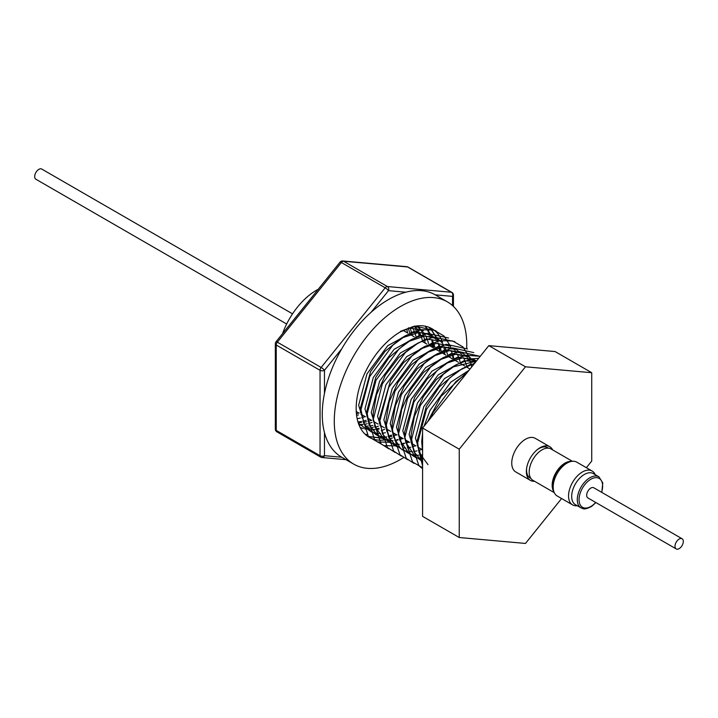 <?xml version="1.0" encoding="UTF-8"?>
<svg xmlns="http://www.w3.org/2000/svg" width="718" height="718" viewBox="0 0 718 718"><rect width="100%" height="100%" fill="white"/><g stroke="black" fill="none" stroke-linecap="round" stroke-linejoin="round"><path stroke-width="1.08" d="M286.661 324.015L35.9 179.24A5.87 3.393 -60 0 1 37.004 170.911A5.87 3.393 -60 0 1 41.77 169.071L292.531 313.847M577.299 505.732A19.548 11.282 -60 0 1 572.587 504.889A19.548 11.282 -60 0 1 569.392 489.954A19.548 11.282 -60 0 1 581.23 472.704A19.548 11.282 -60 0 1 592.135 471.026A19.548 11.282 -60 0 1 595.231 474.688M592.135 471.026L576.769 462.159A19.548 11.282 120 0 0 565.865 463.828A19.548 11.282 120 0 0 554.018 481.078A19.548 11.282 120 0 0 557.222 496.012L572.587 504.889M598.92 476.824L593.319 473.584A17.923 10.348 120 0 0 583.312 475.119A17.923 10.348 120 0 0 572.452 490.933A17.923 10.348 120 0 0 575.387 504.628L580.997 507.868A17.923 10.348 -60 0 1 578.062 494.172A17.923 10.348 -60 0 1 588.922 478.359A17.923 10.348 -60 0 1 598.92 476.824L602.77 482.873L601.801 492.404M569.212 462.051A17.483 10.097 120 0 0 552.6 485.054A17.483 10.097 120 0 0 553.354 489.523M571.411 461.414A18.112 10.456 120 0 0 558.577 468.782A18.112 10.456 120 0 0 552.16 485.305A18.112 10.456 120 0 0 553.901 491.74M554.26 492.647L532.944 480.342A18.112 10.456 -60 0 1 529.193 472.049A18.112 10.456 -60 0 1 537.1 453.821A18.112 10.456 -60 0 1 551.056 448.974L572.372 461.279M530.898 478.439L530.171 478.017A17.483 10.097 -60 0 1 526.554 470.012A17.483 10.097 -60 0 1 526.554 469.59A17.483 10.097 -60 0 1 526.68 467.885M534.542 481.266A19.422 11.21 -60 0 1 530.387 480.378A19.422 11.21 -60 0 1 526.366 471.017A19.422 11.21 -60 0 1 526.581 468.495A19.422 11.21 -60 0 1 537.62 449.387A19.422 11.21 -60 0 1 549.808 446.731A19.422 11.21 -60 0 1 552.654 449.89M530.387 480.378L515.775 471.941A19.422 11.21 -60 0 1 511.755 462.58A19.422 11.21 -60 0 1 520.415 443.311A19.422 11.21 -60 0 1 535.197 438.303L549.808 446.731M408.632 329.203L409.619 332.587M412.033 326.789L412.509 327.57M413.128 328.682L414.439 331.519M414.932 332.847L415.928 336.23M414.905 326.205L416.512 327.929M417.239 328.853L418.818 331.213M419.438 332.326L420.748 335.162M421.251 336.491L422.238 339.874M415.812 326.071L419.07 327.884M418.109 327.363L420.165 328.898M420.999 329.634L422.821 331.572M423.548 332.497L425.128 334.857M425.756 335.97L427.057 338.806M427.551 340.135L428.547 343.509M408.479 327.83L423.485 330.433M427.309 333.278L429.131 335.216M429.867 336.141L430.881 337.595M432.056 339.614L433.367 342.45M433.86 343.769L434.857 347.153M401.389 338.106L384.974 351.425L370.641 371.493L360.517 407.555L364.008 423.907L371.538 432.039L365.686 427.838L358.641 405.284L366.988 373.854L387.774 345.699L413.308 331.707L429.795 334.076L431.68 335.162L419.088 332.344L401.389 338.106L405.805 335.557L420.999 329.706L433.771 330.047L443.966 335.961L450.249 345.888M431.105 335.656L430.71 334.642L432.783 336.177M433.618 336.921L435.44 338.86M436.167 339.776L437.747 342.145M438.366 343.258L439.676 346.094M440.17 347.413L441.166 350.797M375.963 434.596L371.996 431.482L364.95 408.928L373.297 377.497L394.083 349.334L419.617 335.351L436.104 337.72L437.998 338.815L424.957 336.015L407.698 341.741L412.114 339.201L427.309 333.349L448.535 338.025M437.038 338.295L439.093 339.82M439.928 340.565L441.749 342.495M442.476 343.419L443.5 344.882M444.675 346.893L445.986 349.729M446.479 351.048L447.476 354.441M375.963 434.587L377.865 435.691L369.16 424.966L366.826 411.199L375.792 377.336L388.86 357.761L407.698 341.741M367.984 436.535L382.308 438.249L378.305 435.126L371.26 412.563L379.607 381.141L400.393 352.978L425.927 338.995L442.405 341.355M448.786 347.063L449.809 348.526M450.985 350.537L452.295 353.373M452.789 354.701L453.785 358.085M388.779 448.813L381.034 443.814L373.145 419.931L373.145 413.694L376.465 394.801L385.36 375.074L398.562 357.699L414.008 345.394L418.423 342.845L433.618 336.993L454.844 341.669M448.714 344.999L450.608 346.094L436.356 343.401L420.317 349.029L403.695 362.572L390.556 380.63L379.445 418.477L382.514 434.004L390.466 442.961L384.615 438.77L377.569 416.243L385.916 384.776L406.702 356.622L433.286 342.459M452.546 347.853L454.368 349.783M455.095 350.698L456.675 353.068M457.294 354.18L458.605 357.017M459.098 358.345L460.094 361.728M394.891 445.519L390.924 442.405L383.879 419.851L392.225 388.42L413.012 360.265L438.545 346.273L455.024 348.643L456.917 349.738L442.979 347.009L426.627 352.673L431.033 350.124L446.228 344.281L467.463 348.957M455.957 349.217L458.021 350.752M458.847 351.488L460.678 353.427M461.405 354.351L462.984 356.711M463.604 357.824L464.914 360.66M465.408 361.989L466.404 365.363M396.785 446.614L388.626 437.199L385.754 422.121L389.138 401.945L398.005 382.326L411.127 365.04L426.627 352.673M403.094 450.258L397.233 446.049L390.188 423.53L398.535 392.064L419.321 363.909L444.855 349.917L461.333 352.287L463.218 353.373L449.28 350.644L432.927 356.308L417.212 368.908L404.117 386.293L395.43 405.589L392.073 424.625L392.064 430.863L401.272 394.756L424.275 363.479L437.343 353.768L452.537 347.916L473.772 352.601M462.266 352.861L464.331 354.387M465.165 355.132L466.978 357.07M467.714 357.995L469.294 360.355M469.913 361.468L471.223 364.304M471.717 365.633L472.022 366.548M407.51 452.807L403.543 449.692L396.498 427.138L404.835 395.708L425.63 367.553L451.164 353.561L467.642 355.931L469.527 357.017L455.589 354.297L439.245 359.96L443.652 357.411L458.847 351.56L480.216 356.352M468.576 356.496L470.631 358.031M471.475 358.776L473.288 360.714M474.024 361.63L474.93 362.922M414.017 463.379L406.271 458.389L398.373 434.498L398.382 428.26L401.775 409.125L410.525 389.748L423.512 372.57L439.245 359.96M413.819 456.451L409.852 453.336L402.807 430.818L411.145 399.352L431.94 371.188L457.474 357.205L473.952 359.574L475.846 360.66L462.347 357.905L445.555 363.595L449.962 361.055L465.156 355.204L480.252 356.308M474.885 360.149L476.339 361.181M422.588 467.687L412.581 462.033L404.683 438.142L404.692 431.904L414.51 397.539L427.336 378.898L445.555 363.595M474.329 361.675L451.864 367.239L436.364 379.607L423.234 396.892L414.367 416.521L411.001 435.548L413.864 451.766L422.022 461.18L416.162 456.98L409.107 434.453L417.454 402.995L438.249 374.832L463.774 360.84L476.151 361.405M422.588 460.75L415.417 438.097L423.764 406.63L444.559 378.476L470.084 364.484L474.051 364.026M428.009 464.636L419.07 452.555L417.302 440.331L426.268 406.478L439.335 386.894L458.165 370.883L474.733 363.173M422.588 451.748L421.726 441.741L422.588 432.945M424.069 426.196L430.073 410.274L450.859 382.12L469.007 370.291M427.65 421.744L440.924 396.48L464.474 374.527L466.583 373.306M442.082 403.794L454.62 388.196M358.803 412.967L356.424 413.81M365.112 416.611L361.701 417.759M360.23 418.136L357.151 418.684M371.421 420.254L368.02 421.403M366.53 421.78L363.263 422.346M361.486 422.48L358.991 422.453M372.839 425.424L369.573 425.989M368.244 426.106L365.3 426.097M362.303 425.684L361.45 425.478M360.382 425.155L358.865 424.58M379.149 429.068L375.882 429.633M374.554 429.75L371.619 429.741M370.416 429.633L367.76 429.122M366.692 428.799L364.331 427.829M365.229 428.395L358.291 422.974M385.458 432.712L382.182 433.277M380.414 433.412L377.928 433.385M376.726 433.268L374.078 432.766M373.001 432.442L370.614 431.464M396.65 434.821L393.258 435.97M391.768 436.356L388.501 436.912M386.724 437.056L384.22 437.029M383.035 436.912L380.387 436.409M379.31 436.086L376.932 435.108M402.96 438.465L399.558 439.613M398.077 439.99L394.81 440.556M393.033 440.699L390.538 440.672M389.344 440.556L386.688 440.044M385.62 439.73L383.241 438.752M382.272 438.231L384.166 439.326L374.527 425.801M409.269 442.108L405.876 443.257M404.387 443.634L401.111 444.2M399.343 444.334L396.848 444.307M395.645 444.2L392.997 443.688M391.92 443.374L389.542 442.396M415.578 445.752L412.186 446.901M410.696 447.278L407.429 447.844M405.643 447.978L403.157 447.951M400.159 447.538L399.316 447.332M398.23 447.009L395.851 446.04M421.888 449.396L418.486 450.545M417.005 450.922L413.739 451.487M412.401 451.604L409.466 451.595M406.469 451.182L405.616 450.976M404.539 450.653L402.17 449.683M400.42 448.355L393.473 436.786L392.064 425.765M422.588 454.718L420.048 455.131M418.711 455.239L415.776 455.239M414.573 455.122L411.935 454.62M410.849 454.297L408.47 453.318M409.395 453.893L399.675 440.062M422.588 458.91L422.085 458.883M420.883 458.766L418.235 458.264M417.158 457.94L414.789 456.962M415.713 457.537L405.562 441.929M422.588 461.27L421.089 460.606M392.324 438.007A62.699 36.205 -60 0 1 389.479 438.922M388.402 439.21A62.699 36.205 -60 0 1 386.32 439.667M385.162 439.856A62.699 36.205 -60 0 1 369.16 437.271A62.699 36.205 -60 0 1 356.173 408.56A62.699 36.205 -60 0 1 400.518 331.77L414.214 326.322L416.575 325.972A62.699 36.205 -60 0 1 431.859 328.664A62.699 36.205 -60 0 1 442.091 341.176M382.479 438.222L383.87 437.953M388.384 436.652L391.498 435.413M392.961 434.731L394.837 433.78M388.16 429.92L386.58 430.728M384.615 429.274A62.699 36.205 -60 0 1 381.222 430.737M394.469 433.564L392.89 434.372M391.409 435.072L388.259 436.356M386.688 436.885L386.078 437.074M383.385 437.756L382.182 437.998M381.94 438.034L367.804 436.409M365.067 434.184L366.736 434.578M386.661 431.087L388.528 430.136M430.073 334.238A62.699 36.205 -60 0 0 425.271 326.205L430.315 334.382M430.351 334.462L430.782 335.566M432.03 339.614L432.658 342.558M432.891 343.976L433.295 347.647M430.118 334.355A62.699 36.205 -60 0 1 430.549 335.512M431.715 339.623A62.699 36.205 -60 0 1 432.272 342.63M432.469 344.066A62.699 36.205 -60 0 1 432.766 347.503M428.825 327.22L430.683 328.889L436.625 338.016M436.661 338.106L437.091 339.21M438.339 343.258L438.967 346.202M439.201 347.62L439.604 351.29M433.636 347.539L433.214 343.904M432.981 342.504L432.613 340.727M431.59 337.02L431.365 336.374M430.683 334.588L425.496 326.25M442.162 341.382A62.699 36.205 -60 0 1 442.521 342.351M443.168 344.389A62.699 36.205 -60 0 1 443.544 345.78M443.805 346.938A62.699 36.205 -60 0 1 444.352 350.016M444.532 351.479A62.699 36.205 -60 0 1 444.774 354.432M439.946 351.174L439.524 347.548M439.29 346.148L438.922 344.362M437.89 340.646L437.675 340.018M437.415 339.291L437.02 338.277M436.993 338.232L431.042 329.095L429.032 327.3M356.604 415.453A58.625 33.845 120 0 0 358.444 414.86M407.465 332.892A58.625 33.845 120 0 0 406.891 329.58M411.854 335.252A58.625 33.845 120 0 0 411.611 333.646M411.315 332.129A58.625 33.845 120 0 0 410.463 328.907M416.521 333.089A62.457 36.062 120 0 0 416.44 332.596M416.189 331.321A62.457 36.062 120 0 0 415.534 328.7M415.255 327.749A62.457 36.062 120 0 0 414.735 326.232M358.587 421.834A58.625 33.845 120 0 0 361.468 421.484M362.796 421.224A58.625 33.845 120 0 0 366.135 420.344M367.661 419.824A58.625 33.845 120 0 0 369.456 419.124M419.061 328.53A62.457 36.062 120 0 0 418.782 327.821M418.729 327.686A62.457 36.062 120 0 0 418.325 326.726M416.898 328.808L417.867 331.222M418.271 332.398L419.106 335.441M358.776 424.338A58.625 33.845 120 0 0 359.583 424.401M360.499 424.437A58.625 33.845 120 0 0 363.003 424.383M364.197 424.275A58.625 33.845 120 0 0 367.221 423.773M368.612 423.449A58.625 33.845 120 0 0 372.068 422.372M419.689 335.333L418.765 332.362M418.325 331.213L417.257 328.871M364.923 429.077A62.457 36.062 120 0 0 366.234 428.924M367.392 428.745A62.457 36.062 120 0 0 369.492 428.305M370.578 428.027A62.457 36.062 120 0 0 373.423 427.138M374.769 426.636A62.457 36.062 120 0 0 375.559 426.321M419.815 333.053L419.931 335.297M366.62 427.865L369.034 427.56M425.128 343.096A58.625 33.845 120 0 0 424.76 340.79M424.455 339.291A58.625 33.845 120 0 0 423.575 336.141M423.144 334.911A58.625 33.845 120 0 0 422.058 332.353M421.565 331.384A58.625 33.845 120 0 0 420.425 329.472M419.474 328.126A58.625 33.845 120 0 0 417.508 325.864M360.059 427.273A58.625 33.845 120 0 0 361.692 428.018L363.38 428.691M371.538 429.615L374.338 429.319M375.649 429.086L378.916 428.26M324.464 432.586L324.464 455.688L341.795 457.24A93.681 54.083 -60 0 1 341.66 457.16A93.681 54.083 -60 0 1 324.464 432.586A93.681 54.083 -60 0 1 322.256 414.277A93.681 54.083 -60 0 1 324.464 393.419A93.681 54.083 -60 0 1 341.795 348.751A93.681 54.083 -60 0 1 371.17 312.213A93.681 54.083 -60 0 1 405.832 292.199A93.681 54.083 -60 0 1 435.207 294.829A93.681 54.083 -60 0 1 435.341 294.901L447.35 301.838A93.681 54.083 -60 0 1 466.754 344.721A93.681 54.083 -60 0 1 466.682 348.338M403.489 457.662A93.681 54.083 -60 0 1 353.669 464.097A93.681 54.083 -60 0 1 334.274 421.206A93.681 54.083 -60 0 1 375.164 326.932A93.681 54.083 -60 0 1 447.35 301.838M682.1 538.76L593.777 487.773A5.87 3.393 120 0 0 589.011 489.604A5.87 3.393 120 0 0 587.907 497.942L676.23 548.929A5.87 3.393 -60 0 1 677.334 540.6A5.87 3.393 -60 0 1 682.1 538.76A5.87 3.393 -60 0 1 680.996 547.089A5.87 3.393 -60 0 1 676.23 548.929M282.542 333.673A54.335 31.368 -60 0 1 318.245 289.255M406.792 266.692A3.123 2.459 95.1 0 1 407.618 266.961A3.123 1.804 -60 0 1 408.075 267.105A3.123 3.123 0 0 0 406.792 266.692L342.764 260.975A3.123 2.459 95.1 0 1 343.59 261.244L387.397 286.536A3.123 2.459 95.1 0 1 388.501 290.655L371.17 312.213M342.764 260.975A3.123 3.123 0 0 0 340.054 262.133A3.123 0.664 38.8 0 1 341.382 262.519A3.123 1.804 -60 0 1 342.486 261.54A3.123 1.804 -60 0 1 343.59 261.244L407.618 266.961L451.425 292.253A3.123 2.459 95.1 0 1 452.528 296.372A3.123 1.804 0 0 0 453.444 295.098A3.123 3.123 0 0 0 451.882 292.397A3.123 1.804 -60 0 0 451.425 292.253L387.397 286.536A3.123 1.804 -60 0 0 386.293 286.832A3.123 1.804 -60 0 0 385.189 287.81A3.123 0.664 38.8 0 1 388.501 290.655L405.832 292.199M340.054 262.133L276.017 341.786A3.123 0.664 38.8 0 1 277.345 342.172L321.152 367.463A3.123 0.664 38.8 0 1 324.464 370.308L324.464 393.419M321.152 457.258A3.123 1.804 -60 0 1 320.695 457.115A3.123 1.804 -60 0 1 320.048 455.688A3.123 1.804 180 0 0 324.464 455.688A3.123 2.459 95.1 0 1 321.978 457.528L346.013 459.673M425.262 326.196L429.678 334.005M431.976 344.182L432.191 347.171M379.032 428.664L375.783 429.409M374.491 429.615L372.893 429.786M378.404 426.133L375.056 427.506M435.916 330.747L414.69 326.062L400.518 331.339L416.575 325.972M561.584 498.534L525.486 543.445L459.242 537.522L459.242 449.199L525.486 366.799L591.731 372.714L591.731 461.037L586.373 467.696M459.242 537.522L422.588 516.359L422.588 428.045L488.832 345.636L555.077 351.551L591.731 372.714M488.832 345.636L525.486 366.799M422.588 428.045L459.242 449.199M401.533 437.639L399.352 438.77M397.916 439.434L395.358 440.493M390.511 441.965L389.291 442.225M389.21 442.243L377.587 441.974L368.415 436.535L360.535 411.459L369.734 376.537L392.737 345.259L405.805 335.557M450.294 346.013L450.563 346.731M450.796 347.404L451.308 349.038M452.537 354.755L452.941 358.336M407.842 441.283L405.67 442.405M404.225 443.078L401.667 444.137M396.821 445.609L395.6 445.869M395.519 445.878L383.897 445.618L374.724 440.179L366.844 415.094L376.044 380.181L399.046 348.903L412.114 339.201M373.145 419.931L382.353 383.825L405.356 352.547L418.423 342.845M395.088 452.457L387.343 447.458L379.463 422.381L388.662 387.469L411.665 356.191L424.733 346.489L439.928 340.637L452.699 340.969L462.895 346.884L469.177 356.81M469.222 356.936L469.491 357.654M469.725 358.327L470.227 359.951M471.466 365.677L471.645 367.015M401.398 456.101L393.652 451.101L385.763 427.219L394.972 391.113L417.966 359.835L431.033 350.124M407.707 459.744L399.962 454.745L392.064 430.863M398.373 434.498L407.582 398.391L430.585 367.113L443.652 357.411M404.683 438.142L413.891 402.035L436.894 370.757L449.962 361.055M422.588 468.701L418.89 465.668L410.992 441.785L420.201 405.679L443.203 374.401L456.271 364.699L471.466 358.847L478.637 358.327M422.588 466.063L417.311 444.236L426.51 409.323L449.513 378.045L462.58 368.343M430.414 418.316L432.819 412.967L455.822 381.689L466.476 373.441M537.145 449.773A17.483 10.097 -60 0 1 547.663 447.727L548.39 448.149M601.585 492.279A16.676 9.63 120 0 0 589.882 479.839A16.676 9.63 120 0 0 579.094 500.751A16.676 9.63 120 0 0 591.811 505.867A16.676 9.63 120 0 0 595.716 502.447M452.528 305.581L452.528 296.372L435.207 294.829M341.382 262.519L277.345 342.172A3.123 1.804 -60 0 0 276.242 345.017L276.242 430.396A3.123 1.804 180 0 1 275.326 429.122A3.123 3.123 0 0 0 276.888 431.823A3.123 1.804 -60 0 1 276.242 430.396L320.048 455.688L320.048 370.308A3.123 1.804 -60 0 1 321.152 367.463L385.189 287.81L341.382 262.519M276.017 341.786A3.123 3.123 0 0 0 275.326 343.743A3.123 1.804 -0 0 0 276.242 345.017L320.048 370.308A3.123 1.804 0 0 0 324.464 370.308L341.795 348.751M595.931 502.573L591.623 506.396C583.007 510.722 583.33 508.29 580.997 507.868M422.202 449.576L417.786 447.027M415.893 445.932L411.477 443.383M409.583 442.288L405.167 439.739M403.274 438.644L398.849 436.095M396.964 435L392.549 432.451M390.655 431.365L386.239 428.817M384.345 427.722L379.921 425.164M378.036 424.078L373.62 421.52M371.727 420.434L367.311 417.885M365.417 416.79L360.992 414.241M359.108 413.146L356.245 411.495M408.075 267.105L451.882 292.397M453.444 295.098L453.444 306.424M276.888 431.823L320.695 457.115A3.123 3.123 0 0 0 321.978 457.528M275.326 343.743L275.326 429.122M341.66 457.16L353.669 464.097M470.039 369.016L466.556 367.015M464.663 365.92L460.247 363.371M458.362 362.276L453.938 359.727M452.053 358.632L447.637 356.092M445.743 354.997L441.319 352.439M439.434 351.353L435.018 348.804M433.125 347.709L428.7 345.161M426.815 344.066L422.399 341.517M414.196 336.778L409.781 334.229M407.887 333.143L403.471 330.585M360.517 407.555L360.526 412.644M366.826 411.199L366.835 416.287M379.445 418.477L379.454 423.575M420.317 349.029L424.733 346.489M385.754 422.121L385.763 427.219M432.936 356.316L437.343 353.768M410.992 436.697L410.992 441.785M451.864 367.239L456.271 364.699M417.302 440.331L417.302 445.429"/></g></svg>
